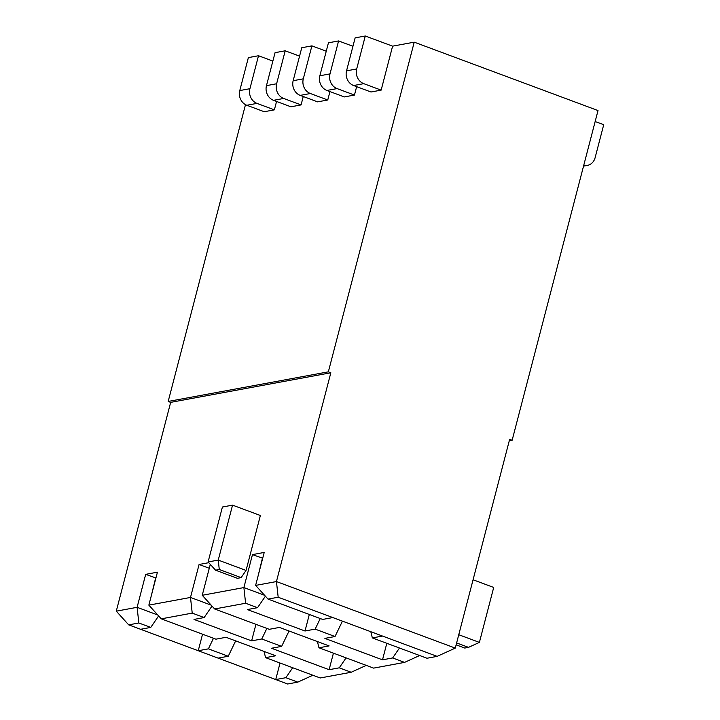 <?xml version="1.0" encoding="UTF-8"?>
<svg xmlns="http://www.w3.org/2000/svg" width="720" height="720" viewBox="0 0 720 720"><rect width="100%" height="100%" fill="white"/><g stroke="black" fill="none" stroke-linecap="round" stroke-linejoin="round"><path stroke-width="1.08" d="M128.691 624.861L140.616 629.298L150.759 627.417L138.843 622.98L128.691 624.861L116.28 611.163L170.667 402.363L168.183 401.445L328.347 371.844L414.225 42.165L598.014 110.556L512.145 440.226L509.661 439.299L455.274 648.099L437.139 656.37L382.491 636.048L372.348 637.92L370.809 631.701M327.762 99.99L310.374 93.519A11.637 10.296 -100.5 0 1 303.3 78.831L311.895 45.864L301.752 47.745L293.157 80.712A11.637 10.296 79.5 0 0 300.231 95.391L317.619 101.862L327.762 99.99L329.949 91.584M326.25 51.21L311.895 45.864M301.068 104.922L283.68 98.451A11.637 10.296 -100.5 0 1 276.615 83.763L266.463 85.644A11.637 10.296 79.5 0 0 273.537 100.323L290.925 106.794L301.068 104.922L303.255 96.516M274.374 109.854L256.986 103.383A11.637 10.296 -100.5 0 1 249.921 88.704L239.778 90.576A11.637 10.296 79.5 0 0 246.843 105.264L264.231 111.726L274.374 109.854L276.561 101.448M168.183 401.445L245.493 104.643M381.15 90.126L363.762 83.655A11.637 10.296 -100.5 0 1 356.688 68.967L346.545 70.839A11.637 10.296 79.5 0 0 353.619 85.527L371.007 91.998L381.15 90.126L392.598 46.161L414.225 42.165M354.456 95.058L337.068 88.587A11.637 10.296 -100.5 0 1 329.994 73.899L319.851 75.771A11.637 10.296 79.5 0 0 326.925 90.459L344.313 96.93L354.456 95.058L356.643 86.652M346.545 70.839L355.131 37.872L365.283 36L356.688 68.967M392.598 46.161L365.283 36M249.921 88.704L258.507 55.737L248.364 57.609L239.778 90.576M272.862 61.074L258.507 55.737M299.556 56.142L285.201 50.796L275.058 52.677L266.463 85.644M276.615 83.763L285.201 50.796M352.944 46.278L338.589 40.932L328.446 42.804L319.851 75.771M329.994 73.899L338.589 40.932M583.731 165.375A11.637 10.296 79.5 0 0 587.304 165.429A11.637 10.296 79.5 0 0 595.125 157.68L603.72 124.713L595.161 121.527M509.283 440.757L512.145 440.226M320.256 618.534L315.153 629.127L305.01 630.999L247.392 609.561L257.535 607.689L265.401 596.196M257.535 607.689L245.61 603.252L243.882 587.574L264.564 595.278M419.643 655.515L404.568 662.391L392.652 657.954L382.509 659.835L386.811 643.302M399.465 648.009L392.652 657.954M372.348 637.92L426.996 658.251L437.139 656.37M262.701 558.252L252.468 554.607L264.213 552.438L255.627 585.405L268.038 599.103L322.677 619.434L332.82 617.562L278.181 597.231L268.038 599.103M382.509 659.835L324.882 638.397L335.025 636.516L342.432 621.135M335.025 636.516L315.153 629.127M262.404 558.306L258.246 575.325M305.01 630.999L309.321 614.466M252.468 554.607L243.882 587.574L202.239 595.278L214.65 608.976L269.289 629.307L279.432 627.426L329.112 645.912L318.969 647.784L317.421 641.565M382.491 636.048L332.82 617.562M213.48 638.271L208.386 648.855L198.243 650.736L218.106 658.125L228.249 656.253L235.665 640.872M228.249 656.253L208.386 648.855M155.925 577.989L145.692 574.344L157.437 572.175L148.851 605.142L161.262 618.84L215.901 639.171L226.044 637.299L275.724 655.776L265.581 657.648L320.22 677.979L351.18 672.255L339.264 667.827L329.121 669.699L271.494 648.261L281.637 646.38L289.044 631.008M266.868 628.407L261.774 638.991L251.622 640.863L255.933 624.33M281.637 646.38L261.774 638.991M140.616 629.298L198.243 650.736L202.545 634.203M209.313 568.116L204.867 585.189M251.622 640.863L194.004 619.425L204.147 617.553L212.013 606.069M204.147 617.553L192.222 613.116L190.494 597.447L211.176 605.142M155.628 578.043L151.479 595.062M150.759 627.417L158.625 615.933M138.843 622.98L137.106 607.311L157.788 615.006M280.035 663.03L275.733 679.563L287.649 684L297.801 682.128L285.876 677.691L275.733 679.563L218.106 658.125M312.867 675.243L297.801 682.128M292.689 667.737L285.876 677.691M265.581 657.648L264.033 651.429M192.222 613.116L161.262 618.84M366.255 665.379L351.18 672.255M346.077 657.873L339.264 667.827M329.121 669.699L333.423 653.166M255.627 585.405L276.444 581.562L278.181 597.231M170.667 402.363L330.831 372.771L276.444 581.562L455.274 648.099M210.285 564.381L202.239 595.278M209.016 568.17L199.08 564.48L208.755 562.689M199.08 564.48L190.494 597.447L148.851 605.142M145.692 574.344L137.106 607.311L116.28 611.163M330.831 372.771L328.347 371.844M318.969 647.784L373.608 668.115L404.568 662.391M245.61 603.252L214.65 608.976M232.551 505.143L222.408 507.015L208.098 561.96L218.241 560.088L232.551 505.143L260.37 515.493L246.06 570.438L241.137 577.629L219.276 569.493L215.541 570.186L237.402 578.313L241.137 577.629M458.757 634.716L479.394 642.393L493.704 587.448L473.067 579.771M456.12 644.832L464.778 648.054L468.513 647.361L456.615 642.933M219.276 569.493L218.241 560.088L246.06 570.438M468.513 647.361L479.394 642.393M215.541 570.186L208.098 561.96M303.3 78.831L293.157 80.712M310.374 93.519L300.231 95.391M363.762 83.655L353.619 85.527M256.986 103.383L246.843 105.264M283.68 98.451L273.537 100.323M337.068 88.587L326.925 90.459M583.542 166.122L587.304 165.429"/></g></svg>
